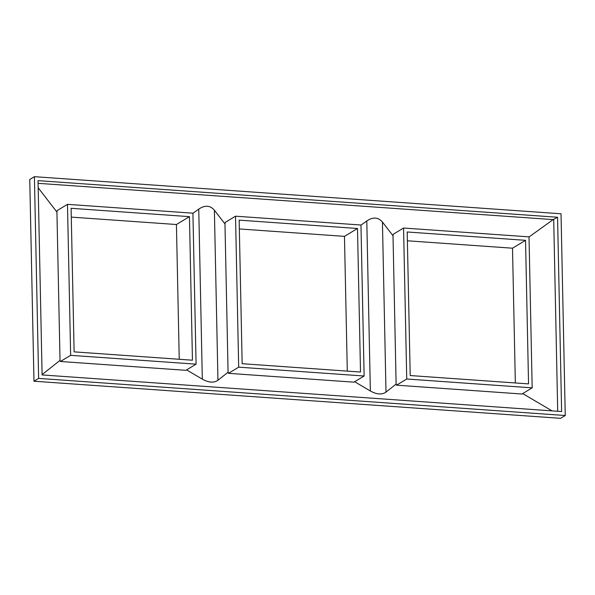 <?xml version="1.0" encoding="UTF-8"?>
<svg xmlns="http://www.w3.org/2000/svg" width="595" height="595" viewBox="0 0 595 595"><rect width="100%" height="100%" fill="white"/><g stroke="black" fill="none" stroke-linecap="round" stroke-linejoin="round"><path stroke-width="0.89" d="M525.541 240.328L528.546 383.887L410.208 375.549L407.196 231.983L525.541 240.328L512.511 248.197L407.382 240.789M529.014 236.862L532.175 387.851L406.735 379.008L403.566 228.026L529.014 236.862M357.491 228.487L360.503 372.046L242.158 363.709L239.153 220.143L357.491 228.487L344.468 236.356L239.339 228.949M360.964 225.022L364.125 376.01L238.684 367.167L235.523 216.186L360.964 225.022M189.448 216.647L192.453 360.206L74.115 351.868L71.102 208.302L189.448 216.647L176.425 224.516L71.288 217.108M192.921 213.181L196.082 364.17L70.641 355.327L67.48 204.345L192.921 213.181M565.25 415.511L38.63 378.405L34.398 176.678L561.026 213.784L565.25 415.511L560.602 418.322L33.974 381.216L38.63 378.405M33.974 381.216L29.75 179.489L34.398 176.678M38.028 180.642L557.552 217.249L561.62 411.547L42.104 374.939L38.028 180.642M179.244 359.276L176.425 224.516M347.294 371.116L344.468 236.356M515.337 382.957L512.511 248.197M38.087 183.32L553.127 219.607L557.552 217.249M354.65 381.737L370.358 390.997C376.761 394.537 381.968 394.909 385.999 392.098L382.436 222.039C378.249 217.16 373.035 216.796 366.795 220.938L370.358 390.997M238.684 367.167L228.487 373.333L353.928 382.169L364.125 376.01M228.487 373.333L228.078 372.232L217.949 380.257L214.386 210.199C210.199 205.32 204.992 204.955 198.752 209.098L202.315 379.156C208.711 382.697 213.925 383.068 217.949 380.257M186.599 369.897L202.315 379.156M70.641 355.327L60.445 361.492L185.885 370.328L196.082 364.17M60.445 361.492L60.028 360.392L42.096 374.605M522.693 393.578L552.041 410.87M406.735 379.008L396.53 385.173L521.979 394.009L532.175 387.851M396.53 385.173L396.121 384.072L385.999 392.098M67.48 204.345L57.276 210.504L56.927 212.065L60.028 360.392M56.927 212.065L38.177 187.789M192.921 213.3L198.752 209.098M235.523 216.186L225.326 222.344L224.97 223.906L214.386 210.199M360.972 225.141L366.795 220.938M403.566 228.026L393.369 234.185L393.012 235.746L382.436 222.039M529.014 236.981L553.127 219.607M553.7 219.577L557.716 411.271M224.97 223.906L228.078 372.232M393.012 235.746L396.121 384.072"/></g></svg>
